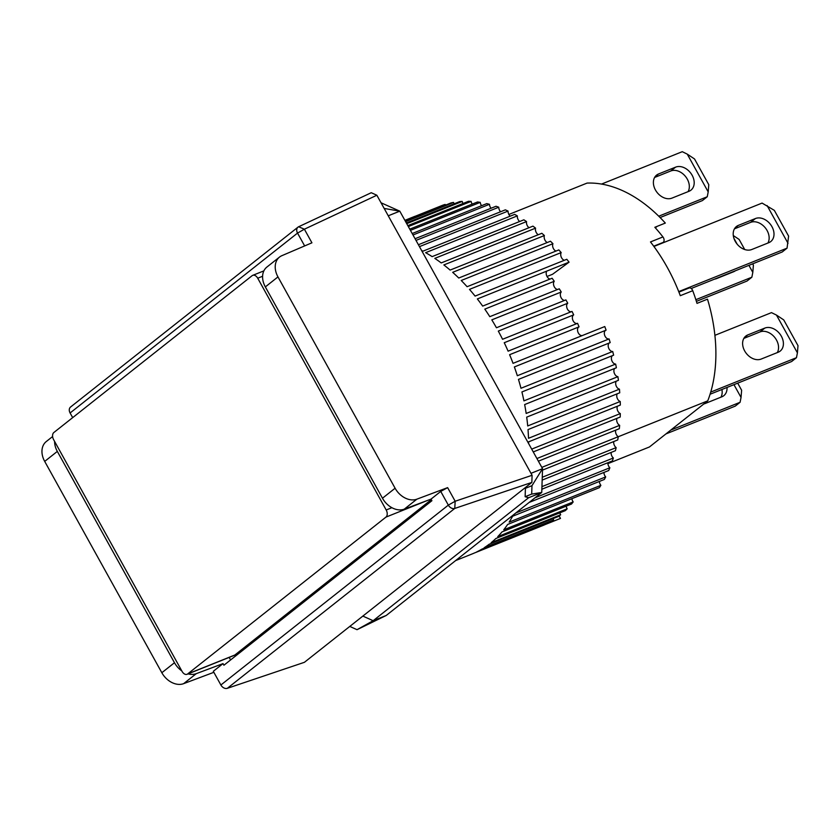 <?xml version="1.0" encoding="UTF-8"?>
<svg xmlns="http://www.w3.org/2000/svg" width="840" height="840" viewBox="0 0 840 840"><rect width="100%" height="100%" fill="white"/><g stroke="black" fill="none" stroke-linecap="round" stroke-linejoin="round"><path stroke-width="1.26" d="M304.657 245.931L297.538 233.09A5.575 4.158 -128.3 0 1 298.011 227.136A5.575 4.158 -128.3 0 1 298.62 226.758L371.259 192.717L376.856 195.237L532.087 475.282L531.846 482.423L304.416 662.308L227.325 688.317L454.755 508.442L531.846 482.423M532.087 475.282L455.175 501.239L447.626 487.631L416.903 499.159A18.596 13.86 -128.3 0 1 395.105 488.229L277.967 276.906A18.596 13.86 -128.3 0 1 279.531 257.061A18.596 13.86 -128.3 0 1 281.925 255.654L311.923 242.812L304.385 229.204L376.856 195.237M213.853 672.315L183.635 683.655A18.596 13.86 -128.3 0 1 161.837 672.725L44.699 461.401A18.596 13.86 -128.3 0 1 46.263 441.556L52.616 436.538M298.011 227.136L70.57 407.022A5.575 4.158 51.7 0 0 70.098 412.976L297.538 233.09L304.385 229.204L298.62 226.758M279.531 257.061L266.899 267.057A18.596 13.86 51.7 0 0 265.335 286.902L277.967 276.906M395.105 488.229L382.473 498.225L265.335 286.902M382.473 498.225A18.596 13.86 51.7 0 0 404.271 509.156L416.903 499.159M447.626 487.631L440.738 491.421L431.015 499.118L404.271 509.156M440.738 491.421L448.329 505.124L220.889 684.999A5.575 4.158 51.7 0 0 227.325 688.317M454.755 508.442A5.575 4.158 -128.3 0 1 448.329 505.124L455.175 501.239L454.755 508.442M44.699 461.401L57.33 451.406A18.596 13.86 -128.3 0 1 54.59 441.399M57.33 451.406L174.478 662.728L161.837 672.725M183.635 683.655L196.266 673.659A18.596 13.86 -128.3 0 1 188.087 673.88M181.797 670.898A18.596 13.86 -128.3 0 1 174.478 662.728M196.266 673.659L223.02 663.621L213.297 671.307L220.889 684.999M72.681 417.627L70.098 412.976M229.184 657.395L230.591 659.946M431.015 499.118L431.907 500.724L223.913 665.227L223.02 663.621M734.433 228.847L750.572 222.38A13.944 10.395 -128.3 0 1 767.088 230.507A13.944 10.395 -128.3 0 1 767.907 243.044M750.572 222.38L755.433 218.537A13.944 10.395 -128.3 0 1 771.95 226.664A13.944 10.395 -128.3 0 1 770.774 241.542A13.944 10.395 -128.3 0 1 768.81 242.676L751.779 249.512A13.944 10.395 -128.3 0 1 736.04 242.666A13.944 10.395 -128.3 0 1 736.439 226.506A13.944 10.395 -128.3 0 1 738.392 225.372L734.885 228.144M691.194 288.498L782.198 251.99L787.059 248.147L788.602 236.103L774.323 210.357L762.079 203.081L653.919 246.466M678.72 291.606L787.059 248.147M755.433 218.537L738.392 225.372M788.014 243.306L767.077 205.538M720.941 397.173A13.944 10.395 51.7 0 0 721.917 389.487M727.01 387.45A13.944 10.395 -128.3 0 1 723.807 395.682A13.944 10.395 -128.3 0 1 721.844 396.816L704.812 403.651A13.944 10.395 -128.3 0 1 703.794 403.977M670.793 430.08L740.093 402.286L741.038 397.435L733.961 384.668M740.093 402.286L735.231 406.13L665.942 433.923M741.038 397.435L741.625 390.243L737.699 383.156M777.315 352.59A13.944 10.395 51.7 0 0 776.496 340.053A13.944 10.395 51.7 0 0 759.969 331.926L764.831 328.083A13.944 10.395 -128.3 0 1 781.347 336.21A13.944 10.395 -128.3 0 1 780.171 351.099A13.944 10.395 -128.3 0 1 778.218 352.223L761.177 359.058A13.944 10.395 -128.3 0 1 745.448 352.212A13.944 10.395 -128.3 0 1 745.836 336.053A13.944 10.395 -128.3 0 1 747.8 334.919L764.831 328.083M710.724 392.091L796.467 357.693L797.412 352.853L776.475 315.084L771.488 312.627L714.893 335.328M796.467 357.693L791.606 361.536L710.073 394.244M797.412 352.853L798 345.649L783.731 319.904L776.475 315.084M743.841 338.405L759.969 331.926M653.72 246.194L663.232 242.372A3.717 2.415 -111.9 0 0 663.39 237.615A3.717 2.415 -111.9 0 0 662.938 236.933L650.486 241.93A137.603 89.544 68.1 0 1 667.244 267.341A137.603 89.544 68.1 0 1 680.295 295.691L692.738 290.693A137.603 89.544 68.1 0 1 697.011 303.377L707.5 299.166A137.603 89.544 -111.9 0 1 707.763 400.838L649.446 446.964L607.898 463.628M618.261 436.737L707.763 400.838M688.653 288.246A3.717 2.415 68.1 0 1 689.062 288.015A3.717 2.415 68.1 0 1 692.391 289.926A3.717 2.415 68.1 0 1 692.738 290.693M508.862 214.463L587.066 183.089A137.603 89.544 68.1 0 1 665.322 223.072L654.832 227.283A137.603 89.544 68.1 0 1 662.938 236.933M657.237 226.317L655.326 227.829M663.232 242.372L662.319 243.096M547.019 276.486L552.552 274.27L569.058 262.175L546.788 271.11A4.651 3.024 -111.9 0 0 547.05 276.549A4.651 3.024 -111.9 0 0 550.074 279.058M528.633 443.594A167.349 108.906 -111.9 0 0 528.612 441.851L620.34 405.048A167.349 108.906 -111.9 0 0 620.235 401.489L528.518 438.281A167.349 108.906 -111.9 0 0 528.014 429.587L619.742 392.794A167.349 108.906 -111.9 0 0 619.437 389.161L527.709 425.954A167.349 108.906 -111.9 0 0 526.701 417.134L618.419 380.331A167.349 108.906 -111.9 0 0 617.904 376.667L526.176 413.459A167.349 108.906 -111.9 0 0 524.654 404.565L616.381 367.773A167.349 108.906 -111.9 0 0 615.647 364.077L523.929 400.869A167.349 108.906 -111.9 0 0 521.913 391.955L613.63 355.163A167.349 108.906 -111.9 0 0 612.696 351.477L520.979 388.269A167.349 108.906 -111.9 0 0 518.469 379.397L610.197 342.605A167.349 108.906 -111.9 0 0 609.063 338.94L517.335 375.732A167.349 108.906 -111.9 0 0 514.364 366.944L606.091 330.151A167.349 108.906 -111.9 0 0 604.769 326.55L513.041 363.342A167.349 108.906 -111.9 0 0 509.607 354.701L579.065 326.844A167.349 108.906 -111.9 0 0 577.553 323.306L508.106 351.162A167.349 108.906 -111.9 0 0 504.242 342.72L573.699 314.864A167.349 108.906 -111.9 0 0 572.009 311.419L502.562 339.276A167.349 108.906 -111.9 0 0 498.298 331.086L567.746 303.23A167.349 108.906 -111.9 0 0 566.832 301.56A167.349 108.906 -111.9 0 0 565.898 299.901L496.451 327.757A167.349 108.906 -111.9 0 0 491.81 319.862L561.256 292.005A167.349 108.906 -111.9 0 0 559.262 288.813L489.804 316.669A167.349 108.906 -111.9 0 0 484.806 309.131L554.253 281.274A167.349 108.906 -111.9 0 0 552.122 278.24L482.675 306.096A167.349 108.906 -111.9 0 0 477.351 298.945L569.058 262.175M545.486 524.402L560.48 518.417L545.045 524.601M455.647 560.563L472.206 553.928A167.349 108.906 -111.9 0 0 474.39 553.004L543.837 525.147A167.349 108.906 68.1 0 0 546.105 524.097L476.658 551.964A167.349 108.906 -111.9 0 0 482.013 549.087L551.46 521.231A167.349 108.906 68.1 0 0 553.613 519.908L484.155 547.764A167.349 108.906 -111.9 0 0 489.185 544.236L558.642 516.38A167.349 108.906 68.1 0 0 560.648 514.794L491.201 542.65A167.349 108.906 -111.9 0 0 495.884 538.493L565.331 510.636A167.349 108.906 68.1 0 0 567.189 508.788L497.742 536.644A167.349 108.906 -111.9 0 0 502.036 531.888L571.494 504.031A167.349 108.906 68.1 0 0 573.184 501.931L503.738 529.798A167.349 108.906 -111.9 0 0 507.633 524.454L599.361 487.662A167.349 108.906 -111.9 0 0 600.884 485.342L509.156 522.134A167.349 108.906 -111.9 0 0 512.62 516.243L604.349 479.451A167.349 108.906 -111.9 0 0 605.692 476.91L515.855 512.946M529.148 502.435L608.706 470.526A167.349 108.906 -111.9 0 0 609.861 467.775L534.996 497.805M541.852 489.216L612.402 460.919A167.349 108.906 -111.9 0 0 613.357 457.989L541.947 486.633M542.168 480.092L615.416 450.713A167.349 108.906 -111.9 0 0 616.161 447.615L542.262 477.257M542.493 470.127L617.726 439.95A167.349 108.906 -111.9 0 0 618.272 436.706L541.821 467.376M538.377 461.171L619.322 428.705A167.349 108.906 -111.9 0 0 619.658 425.334L536.918 458.524M533.253 451.92L620.193 417.05A167.349 108.906 -111.9 0 0 620.308 413.574L531.699 449.117M404.995 220.542L445.169 204.435A167.349 108.906 -111.9 0 0 442.785 205.202L404.911 220.395M405.615 221.655L453.548 202.429A167.349 108.906 -111.9 0 0 451.059 202.913L405.384 221.235M406.728 223.671L462.21 201.411A167.349 108.906 -111.9 0 0 459.648 201.611L406.35 222.989M408.334 226.569L471.114 201.39A167.349 108.906 -111.9 0 0 468.489 201.296L407.82 225.635M462.21 201.411A4.651 3.024 -111.9 0 0 462.903 203.217A4.651 3.024 -111.9 0 0 463.06 203.469M410.435 230.349L480.218 202.356A167.349 108.906 -111.9 0 0 477.54 201.968L409.773 229.152M471.114 201.39A4.651 3.024 -111.9 0 0 471.891 203.542A4.651 3.024 -111.9 0 0 472.227 204.099M412.997 234.969L489.447 204.298A167.349 108.906 -111.9 0 0 486.738 203.627L412.199 233.531M480.218 202.356A4.651 3.024 -111.9 0 0 481.036 204.845A4.651 3.024 -111.9 0 0 481.593 205.684M416.01 240.408L498.75 207.218A167.349 108.906 -111.9 0 0 496.02 206.262L415.076 238.728M489.447 204.298A4.651 3.024 -111.9 0 0 490.298 207.144A4.651 3.024 -111.9 0 0 491.075 208.247M419.454 246.624L508.074 211.082A167.349 108.906 -111.9 0 0 505.344 209.853L418.404 244.724M498.75 207.218A4.651 3.024 -111.9 0 0 499.622 210.399A4.651 3.024 -111.9 0 0 500.619 211.754M569.069 262.154A167.349 108.906 -111.9 0 0 566.811 259.287L475.083 296.09A167.349 108.906 -111.9 0 0 469.476 289.38L561.194 252.588A167.349 108.906 -111.9 0 0 558.821 249.911L467.093 286.713A167.349 108.906 -111.9 0 0 461.233 280.487L552.951 243.695A167.349 108.906 -111.9 0 0 550.484 241.227L458.756 278.019A167.349 108.906 -111.9 0 0 452.666 272.328L544.394 235.526A167.349 108.906 -111.9 0 0 541.842 233.289L450.114 270.081A167.349 108.906 -111.9 0 0 443.846 264.936L535.573 228.144A167.349 108.906 -111.9 0 0 532.948 226.139L441.221 262.93A167.349 108.906 -111.9 0 0 434.816 258.373L526.543 221.582A167.349 108.906 -111.9 0 0 523.866 219.817L432.138 256.62A167.349 108.906 -111.9 0 0 425.628 252.672L517.356 215.88A167.349 108.906 -111.9 0 0 514.647 214.379L422.919 251.181A167.349 108.906 -111.9 0 0 421.586 250.467M508.074 211.082A4.651 3.024 -111.9 0 0 508.935 214.599A4.651 3.024 -111.9 0 0 510.174 216.174M517.356 215.88A4.651 3.024 -111.9 0 0 518.186 219.713A4.651 3.024 -111.9 0 0 519.666 221.508M526.543 221.582A4.651 3.024 -111.9 0 0 527.321 225.729A4.651 3.024 -111.9 0 0 529.053 227.692M535.573 228.144A4.651 3.024 -111.9 0 0 536.288 232.585A4.651 3.024 -111.9 0 0 538.272 234.717M544.394 235.526A4.651 3.024 -111.9 0 0 545.024 240.251A4.651 3.024 -111.9 0 0 547.271 242.519M552.951 243.695A4.651 3.024 -111.9 0 0 553.476 248.682A4.651 3.024 -111.9 0 0 555.986 251.055M561.194 252.588A4.651 3.024 -111.9 0 0 561.593 257.817A4.651 3.024 -111.9 0 0 564.365 260.274M554.253 281.274A4.651 3.024 -111.9 0 0 554.358 286.933A4.651 3.024 -111.9 0 0 557.624 289.464M561.256 292.005A4.651 3.024 -111.9 0 0 561.183 297.843A4.651 3.024 -111.9 0 0 564.7 300.384M567.746 303.23A4.651 3.024 -111.9 0 0 567.483 309.215A4.651 3.024 -111.9 0 0 571.242 311.724M573.699 314.864A4.651 3.024 -111.9 0 0 573.226 320.985A4.651 3.024 -111.9 0 0 577.227 323.431M579.065 326.844A4.651 3.024 -111.9 0 0 578.382 333.07A4.651 3.024 -111.9 0 0 582.477 335.486L604.769 326.55M605.692 330.309A4.651 3.024 -111.9 0 0 605.188 336.462A4.651 3.024 -111.9 0 0 609.063 338.94M609.357 342.93A4.651 3.024 -111.9 0 0 609.063 348.957A4.651 3.024 -111.9 0 0 612.696 351.477M612.371 355.677A4.651 3.024 -111.9 0 0 612.255 361.546A4.651 3.024 -111.9 0 0 615.647 364.077M614.691 368.445A4.651 3.024 -111.9 0 0 614.754 374.147A4.651 3.024 -111.9 0 0 617.904 376.667M616.319 381.181A4.651 3.024 -111.9 0 0 616.539 386.683A4.651 3.024 -111.9 0 0 619.437 389.161M617.232 393.792A4.651 3.024 -111.9 0 0 617.61 399.074A4.651 3.024 -111.9 0 0 620.235 401.489M617.442 406.214A4.651 3.024 -111.9 0 0 617.936 411.254A4.651 3.024 -111.9 0 0 620.308 413.574M616.928 418.362A4.651 3.024 -111.9 0 0 617.537 423.14A4.651 3.024 -111.9 0 0 619.658 425.334M615.71 430.154A4.651 3.024 -111.9 0 0 616.413 434.658A4.651 3.024 -111.9 0 0 618.272 436.706M613.788 441.525A4.651 3.024 -111.9 0 0 614.565 445.736A4.651 3.024 -111.9 0 0 616.161 447.615M611.174 452.413A4.651 3.024 -111.9 0 0 612.003 456.309A4.651 3.024 -111.9 0 0 613.357 457.989M607.887 462.735A4.651 3.024 -111.9 0 0 608.738 466.316A4.651 3.024 -111.9 0 0 609.861 467.775M603.939 472.437A4.651 3.024 -111.9 0 0 604.811 475.681A4.651 3.024 -111.9 0 0 605.692 476.91M599.361 481.457A4.651 3.024 -111.9 0 0 600.222 484.365A4.651 3.024 -111.9 0 0 600.884 485.342M571.914 498.666A4.651 3.024 -111.9 0 0 572.744 501.239A4.651 3.024 -111.9 0 0 573.184 501.931M566.16 506.163A4.651 3.024 -111.9 0 0 566.948 508.379A4.651 3.024 -111.9 0 0 567.189 508.788M559.881 512.82A4.651 3.024 -111.9 0 0 560.595 514.689A4.651 3.024 -111.9 0 0 560.648 514.794M404.891 220.343L414.876 216.332A4.651 3.024 -111.9 0 0 414.897 216.384M445.169 204.435A4.651 3.024 -111.9 0 0 445.473 205.16M453.548 202.429A4.651 3.024 -111.9 0 0 454.115 203.826M553.098 518.606A4.651 3.024 -111.9 0 0 553.613 519.908M545.864 523.478A4.651 3.024 -111.9 0 0 546.105 524.097M559.135 516.002L560.469 518.385M362.849 616.087L373.128 620.718L357.021 629.685L386.232 615.468L541.748 492.471L542.546 468.689L399.798 211.166L381.034 202.776M388.248 215.796L399.798 211.166L384.163 208.425M386.232 615.468L373.128 620.718L528.644 497.721L541.748 492.471L531.688 494.088L531.972 485.678L542.546 468.689L530.995 473.319M350.721 625.674L350.427 626.714L357.021 629.685M531.972 485.678L525.42 488.303L525.704 487.274M528.644 497.721L525.137 496.713L531.688 494.088M525.137 496.713L525.42 488.303M735.357 270.784A13.944 10.395 -128.3 0 1 733.603 271.75L716.573 278.586A13.944 10.395 -128.3 0 1 714.577 279.111M695.867 299.681L751.852 277.221L752.808 272.381L748.902 265.346M737.184 244.209L733.929 238.319M751.852 277.221L746.991 281.064L696.402 301.361M744.712 249.522L739.116 239.431L733.31 235.567M752.808 272.381L753.396 265.178L752.65 263.844M688.097 191.636A13.944 10.395 51.7 0 0 687.278 179.109A13.944 10.395 51.7 0 0 670.761 170.982L675.623 167.139A13.944 10.395 -128.3 0 1 692.139 175.266A13.944 10.395 -128.3 0 1 690.963 190.145A13.944 10.395 -128.3 0 1 689 191.279L671.969 198.114A13.944 10.395 -128.3 0 1 656.229 191.268A13.944 10.395 -128.3 0 1 656.618 175.098A13.944 10.395 -128.3 0 1 658.581 173.964L675.623 167.139M658.739 216.206L707.249 196.749L708.194 191.909L687.267 154.14L682.269 151.683L601.534 184.065M707.249 196.749L702.387 200.592L660.093 217.549M708.194 191.909L708.782 184.706L694.512 158.949L687.267 154.14M654.623 177.45L670.761 170.982M431.308 499.632L234.853 655.011L187.677 673.932L385.949 517.115L428.221 500.157M187.677 673.932A5.575 3.633 68.1 0 1 187.078 674.289L234.245 655.368A5.575 3.633 -111.9 0 0 234.853 655.011M391.902 507.696L386.19 509.985L257.723 278.219L262.595 276.255M257.723 278.219A5.575 3.633 68.1 0 0 252.725 275.342A5.575 3.633 68.1 0 0 252.126 275.688L53.855 432.516A5.575 3.633 68.1 0 0 53.613 439.645L182.081 671.412A5.575 3.633 68.1 0 0 187.078 674.289M386.19 509.985A5.575 3.633 68.1 0 1 385.949 517.115M747.8 334.919L744.282 337.701M658.581 173.964L655.063 176.747M678.909 292.089L689.062 288.015M252.725 275.342L263.886 270.869"/></g></svg>
